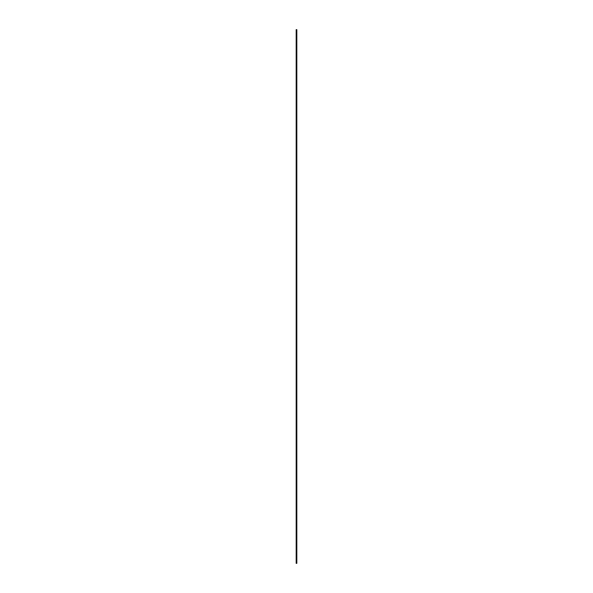 <?xml version="1.0" encoding="UTF-8"?>
<svg xmlns="http://www.w3.org/2000/svg" width="593" height="593" viewBox="0 0 593 593"><rect width="100%" height="100%" fill="white"/><g stroke="black" fill="none" stroke-linecap="round" stroke-linejoin="round"><path stroke-width="0.89" d="M296.233 29.65L296.233 563.35L296.241 29.65L296.233 563.35L296.737 563.35L296.737 29.65L296.174 29.65L296.174 563.35L296.174 29.65M296.737 563.35L296.737 29.65M296.759 563.35L296.767 29.65M296.263 563.35L296.263 29.65M296.196 563.35L296.196 29.65M296.804 563.35L296.804 29.65M296.826 563.35L296.826 29.65"/></g></svg>
